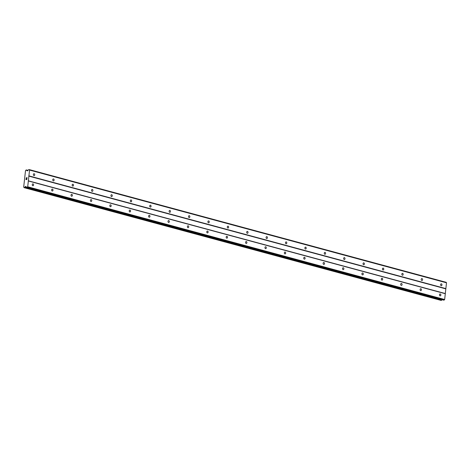 <?xml version="1.0" encoding="UTF-8"?>
<svg xmlns="http://www.w3.org/2000/svg" width="470" height="470" viewBox="0 0 470 470"><rect width="100%" height="100%" fill="white"/><g stroke="black" fill="none" stroke-linecap="round" stroke-linejoin="round"><path stroke-width="0.7" d="M441.183 285.731A0.975 0.734 -96.1 0 1 441.395 283.833A0.975 0.734 -96.1 0 1 441.183 285.731M421.79 280.49A0.975 0.734 -96.1 0 1 422.001 278.587A0.975 0.734 -96.1 0 1 421.79 280.49M402.396 275.244A0.975 0.734 -96.1 0 1 402.608 273.346A0.975 0.734 -96.1 0 1 402.396 275.244M383.003 270.003A0.975 0.734 -96.1 0 1 383.214 268.106A0.975 0.734 -96.1 0 1 383.003 270.003M363.61 264.757A0.975 0.734 -96.1 0 1 363.821 262.859A0.975 0.734 -96.1 0 1 363.61 264.757M344.216 259.516A0.975 0.734 -96.1 0 1 344.428 257.619A0.975 0.734 -96.1 0 1 344.216 259.516M324.829 254.27A0.975 0.734 -96.1 0 1 325.034 252.372A0.975 0.734 -96.1 0 1 324.829 254.27M305.435 249.03A0.975 0.734 -96.1 0 1 305.641 247.132A0.975 0.734 -96.1 0 1 305.435 249.03M286.042 243.783A0.975 0.734 -96.1 0 1 286.248 241.886A0.975 0.734 -96.1 0 1 286.042 243.783M266.649 238.543A0.975 0.734 -96.1 0 1 266.86 236.645A0.975 0.734 -96.1 0 1 266.649 238.543M247.255 233.296A0.975 0.734 -96.1 0 1 247.467 231.399A0.975 0.734 -96.1 0 1 247.255 233.296M227.862 228.056A0.975 0.734 -96.1 0 1 228.073 226.158A0.975 0.734 -96.1 0 1 227.862 228.056M208.469 222.809A0.975 0.734 -96.1 0 1 208.68 220.912A0.975 0.734 -96.1 0 1 208.469 222.809M189.075 217.569A0.975 0.734 -96.1 0 1 189.287 215.671A0.975 0.734 -96.1 0 1 189.075 217.569M169.682 212.322A0.975 0.734 -96.1 0 1 169.893 210.425A0.975 0.734 -96.1 0 1 169.682 212.322M150.288 207.082A0.975 0.734 -96.1 0 1 150.5 205.184A0.975 0.734 -96.1 0 1 150.288 207.082M130.895 201.836A0.975 0.734 -96.1 0 1 131.107 199.938A0.975 0.734 -96.1 0 1 130.895 201.836M111.508 196.595A0.975 0.734 -96.1 0 1 111.713 194.697A0.975 0.734 -96.1 0 1 111.508 196.595M92.114 191.355A0.975 0.734 -96.1 0 1 92.32 189.451A0.975 0.734 -96.1 0 1 92.114 191.355M72.721 186.108A0.975 0.734 -96.1 0 1 72.926 184.211A0.975 0.734 -96.1 0 1 72.721 186.108M53.327 180.868A0.975 0.734 -96.1 0 1 53.533 178.964A0.975 0.734 -96.1 0 1 53.327 180.868M33.934 175.621A0.975 0.734 -96.1 0 1 34.145 173.724A0.975 0.734 -96.1 0 1 33.934 175.621M440.067 295.865A0.975 0.734 -96.1 0 1 440.272 293.962A0.975 0.734 -96.1 0 1 440.067 295.865M420.673 290.619A0.975 0.734 -96.1 0 1 420.879 288.721A0.975 0.734 -96.1 0 1 420.673 290.619M401.28 285.378A0.975 0.734 -96.1 0 1 401.492 283.475A0.975 0.734 -96.1 0 1 401.28 285.378M381.887 280.132A0.975 0.734 -96.1 0 1 382.098 278.234A0.975 0.734 -96.1 0 1 381.887 280.132M362.493 274.891A0.975 0.734 -96.1 0 1 362.705 272.988A0.975 0.734 -96.1 0 1 362.493 274.891M343.1 269.645A0.975 0.734 -96.1 0 1 343.312 267.747A0.975 0.734 -96.1 0 1 343.1 269.645M323.707 264.404A0.975 0.734 -96.1 0 1 323.918 262.501A0.975 0.734 -96.1 0 1 323.707 264.404M304.313 259.158A0.975 0.734 -96.1 0 1 304.525 257.26A0.975 0.734 -96.1 0 1 304.313 259.158M284.92 253.917A0.975 0.734 -96.1 0 1 285.131 252.02A0.975 0.734 -96.1 0 1 284.92 253.917M265.526 248.671A0.975 0.734 -96.1 0 1 265.738 246.774A0.975 0.734 -96.1 0 1 265.526 248.671M246.139 243.431A0.975 0.734 -96.1 0 1 246.345 241.533A0.975 0.734 -96.1 0 1 246.139 243.431M226.746 238.184A0.975 0.734 -96.1 0 1 226.951 236.287A0.975 0.734 -96.1 0 1 226.746 238.184M207.352 232.944A0.975 0.734 -96.1 0 1 207.558 231.046A0.975 0.734 -96.1 0 1 207.352 232.944M187.959 227.697A0.975 0.734 -96.1 0 1 188.165 225.8A0.975 0.734 -96.1 0 1 187.959 227.697M168.566 222.457A0.975 0.734 -96.1 0 1 168.777 220.559A0.975 0.734 -96.1 0 1 168.566 222.457M149.172 217.211A0.975 0.734 -96.1 0 1 149.384 215.313A0.975 0.734 -96.1 0 1 149.172 217.211M129.779 211.97A0.975 0.734 -96.1 0 1 129.99 210.072A0.975 0.734 -96.1 0 1 129.779 211.97M110.385 206.724A0.975 0.734 -96.1 0 1 110.597 204.826A0.975 0.734 -96.1 0 1 110.385 206.724M90.992 201.483A0.975 0.734 -96.1 0 1 91.204 199.586A0.975 0.734 -96.1 0 1 90.992 201.483M71.599 196.237A0.975 0.734 -96.1 0 1 71.81 194.339A0.975 0.734 -96.1 0 1 71.599 196.237M52.205 190.996A0.975 0.734 -96.1 0 1 52.417 189.099A0.975 0.734 -96.1 0 1 52.205 190.996M32.812 185.75A0.975 0.734 -96.1 0 1 33.023 183.852A0.975 0.734 -96.1 0 1 32.812 185.75M26.056 179.54L26.391 179.505L26.056 179.54L26.126 178.9L26.056 179.54M26.391 179.505L26.426 179.158L26.391 179.505M26.485 179.152L26.443 179.499L26.485 179.152M26.443 179.499L26.778 179.464L26.443 179.499M26.778 179.464L26.849 178.823L26.778 179.464M26.067 178.905L25.991 179.628L26.073 178.905M26.902 178.817L26.825 179.54L25.991 179.628M26.361 177.754L26.232 178.265M26.637 177.954L26.949 178.394L26.637 177.954M27.043 177.542L26.949 178.394M25.568 186.443L25.245 186.749A0.564 0.358 105.1 0 1 25.116 186.884A0.629 0.4 105.1 0 0 24.687 187.501L24.058 187.589A0.629 0.4 105.1 0 0 23.682 187.119L25.509 170.598A0.629 0.4 105.1 0 0 25.997 170.034L26.626 169.987A0.629 0.4 105.1 0 0 26.919 170.528A0.564 0.358 105.1 0 1 27.019 170.639L27.548 170.857L28.359 169.87A0.646 0.411 105.1 0 1 28.682 169.658L29.269 169.6L29.551 170.07L28.911 175.874L27.706 186.784L26.725 187.389A0.646 0.411 105.1 0 1 26.443 187.248L25.568 186.443L26.009 186.561M443.469 300.066A0.646 0.411 -74.9 0 0 443.674 300.124L444.655 299.519L446.5 282.799L446.218 282.329L29.269 169.6M441.042 300.395L441.636 300.236A0.629 0.4 105.1 0 1 441.941 299.678M441.054 300.401L24.117 187.671L441.054 300.401M28.752 176.097L445.701 288.827M28.235 180.786L445.184 293.515M28.911 175.874L445.86 288.609M29.551 170.07L446.5 282.799M27.096 170.78L27.419 170.868M26.919 170.528L27.712 170.745M26.626 169.987L27.994 170.357M24.687 187.501L441.636 300.236M25.116 186.884L26.438 187.242M25.351 186.59L26.161 186.807M26.725 187.389L443.674 300.124M27.313 187.33L444.262 300.06M27.706 186.784L444.655 299.519M28.347 180.979L445.296 293.709M27.019 170.639L27.642 170.81M24.593 187.618L441.541 300.353M25.245 186.749L26.308 187.037M26.62 187.383L443.562 300.118"/></g></svg>
